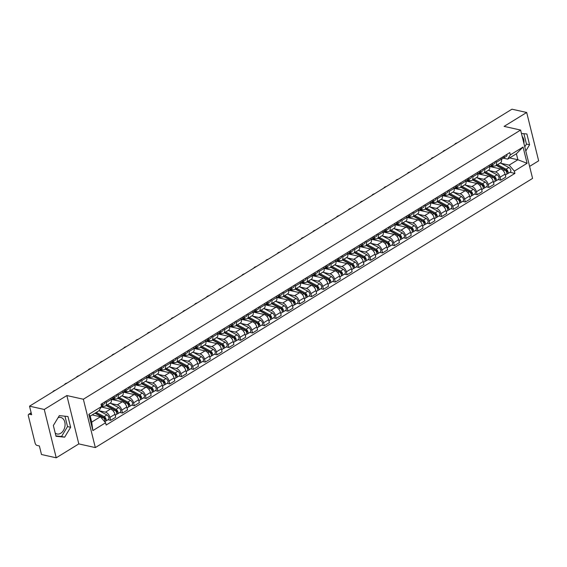 <?xml version="1.0" encoding="UTF-8"?>
<svg xmlns="http://www.w3.org/2000/svg" width="567" height="567" viewBox="0 0 567 567"><rect width="100%" height="100%" fill="white"/><g stroke="black" fill="none" stroke-linecap="round" stroke-linejoin="round"><path stroke-width="0.85" d="M58.11 417.631A8.47 6.067 -77.4 0 1 60.726 417.44A8.47 6.067 -77.4 0 1 65.085 424.492A8.47 6.067 -77.4 0 1 60.747 433.252A8.47 6.067 -77.4 0 1 57.04 433.975A8.47 6.067 -77.4 0 1 55.226 433.103M529.606 166.393L538.65 160.822L526.686 112.479L511.951 109.197L29.527 406.178L44.261 409.459L56.232 457.803L78.813 443.904L95.327 447.583L532.576 178.407L520.612 130.063L83.356 399.232L66.849 395.553L44.261 409.459M56.232 457.803L41.497 454.521L39.378 445.967L37.082 445.449A2.176 1.247 -121.6 0 1 35.119 443.188L28.35 415.824A2.176 1.247 -121.6 0 1 28.69 414.307L31.164 412.783M522.207 136.498A8.47 6.067 -77.4 0 1 523.922 143.416M526.686 112.479L504.106 126.384L520.612 130.063M31.235 413.059L29.349 414.222L31.646 414.732L29.527 406.178M29.349 414.222A2.176 1.247 -121.6 0 0 28.69 414.307M99.005 410.728L105.448 412.166A4.997 2.863 58.4 0 1 109.955 417.376L110.685 420.324L115.689 417.241L114.959 414.293A4.997 2.863 -121.6 0 0 110.452 409.091L101.252 407.035M105.483 405.979L110.487 402.896A4.997 2.863 -121.6 0 0 111.274 399.402L106.27 402.485A4.997 2.863 58.4 0 1 105.483 405.979A4.997 2.863 58.4 0 1 103.967 406.17L101.351 405.589M106.27 402.485L105.951 401.202M107.999 419.722L110.685 420.324M111.274 399.402L110.955 398.126M110.827 403.456L117.27 404.888A4.997 2.863 58.4 0 1 121.777 410.097L122.507 413.045L127.511 409.962L126.781 407.014A4.997 2.863 -121.6 0 0 122.274 401.812L111.493 399.409M117.773 393.923L118.092 395.206A4.997 2.863 58.4 0 1 117.305 398.7A4.997 2.863 58.4 0 1 115.788 398.892L113.003 398.275M119.821 412.443L122.507 413.045M117.305 398.7L122.309 395.624A4.997 2.863 -121.6 0 0 123.096 392.123L122.777 390.847M122.649 396.177L129.092 397.609A4.997 2.863 58.4 0 1 133.599 402.818L134.329 405.766L139.333 402.69L138.603 399.742A4.997 2.863 -121.6 0 0 134.095 394.533L123.315 392.13M129.595 386.651L129.914 387.927A4.997 2.863 58.4 0 1 129.127 391.421A4.997 2.863 58.4 0 1 127.61 391.613L124.825 390.996M131.643 405.171L134.329 405.766M129.127 391.421L134.131 388.345A4.997 2.863 -121.6 0 0 134.918 384.851L134.599 383.568M134.471 388.898L140.914 390.337A4.997 2.863 58.4 0 1 145.421 395.539L146.151 398.488L151.155 395.412L150.425 392.463A4.997 2.863 -121.6 0 0 145.917 387.254L135.137 384.851M141.417 379.373L141.736 380.648A4.997 2.863 58.4 0 1 140.949 384.142A4.997 2.863 58.4 0 1 139.432 384.341L136.647 383.717M143.465 397.892L146.151 398.488M140.949 384.142L145.953 381.067A4.997 2.863 -121.6 0 0 146.74 377.572L146.421 376.29M146.293 381.619L152.736 383.058A4.997 2.863 58.4 0 1 157.243 388.26L157.973 391.209L162.977 388.133L162.247 385.184A4.997 2.863 -121.6 0 0 157.739 379.975L146.959 377.572M153.239 372.094L153.558 373.369A4.997 2.863 58.4 0 1 152.771 376.871A4.997 2.863 58.4 0 1 151.254 377.062L148.469 376.438M155.287 390.613L157.973 391.209M152.771 376.871L157.775 373.788A4.997 2.863 -121.6 0 0 158.562 370.294L158.243 369.011M158.115 374.34L164.558 375.779A4.997 2.863 58.4 0 1 169.065 380.989L169.795 383.937L174.799 380.854L174.069 377.906A4.997 2.863 -121.6 0 0 169.561 372.696L158.781 370.301M165.061 364.815L165.38 366.098A4.997 2.863 58.4 0 1 164.593 369.592A4.997 2.863 58.4 0 1 163.076 369.783L160.284 369.16M167.109 383.335L169.795 383.937M164.593 369.592L169.597 366.509A4.997 2.863 -121.6 0 0 170.383 363.015L170.065 361.739M169.937 367.062L176.38 368.5A4.997 2.863 58.4 0 1 180.887 373.71L181.617 376.658L186.621 373.575L185.891 370.627A4.997 2.863 -121.6 0 0 181.383 365.424L170.603 363.022M176.883 357.536L177.202 358.819A4.997 2.863 58.4 0 1 176.415 362.313A4.997 2.863 58.4 0 1 174.898 362.504L172.106 361.888M178.931 376.056L181.617 376.658M176.415 362.313L181.419 359.237A4.997 2.863 -121.6 0 0 182.205 355.736L181.887 354.46M181.759 359.79L188.201 361.222A4.997 2.863 58.4 0 1 192.709 366.431L193.439 369.379L198.443 366.303L197.713 363.348A4.997 2.863 -121.6 0 0 193.205 358.146L182.425 355.743M188.705 350.257L189.024 351.54A4.997 2.863 58.4 0 1 188.237 355.034A4.997 2.863 58.4 0 1 186.72 355.226L183.928 354.609M190.753 368.784L193.439 369.379M188.237 355.034L193.241 351.958A4.997 2.863 -121.6 0 0 194.027 348.464L193.708 347.181M193.581 352.511L200.023 353.943A4.997 2.863 58.4 0 1 204.531 359.152L205.261 362.1L210.265 359.024L209.535 356.076A4.997 2.863 -121.6 0 0 205.027 350.867L194.247 348.464M200.527 342.985L200.846 344.261A4.997 2.863 58.4 0 1 200.059 347.755A4.997 2.863 58.4 0 1 198.542 347.954L195.75 347.33M202.575 361.505L205.261 362.1M200.059 347.755L205.063 344.679A4.997 2.863 -121.6 0 0 205.849 341.185L205.53 339.902M205.403 345.232L211.845 346.671A4.997 2.863 58.4 0 1 216.353 351.873L217.083 354.822L222.08 351.746L221.357 348.797A4.997 2.863 -121.6 0 0 216.849 343.588L206.069 341.185M212.349 335.707L212.668 336.982A4.997 2.863 58.4 0 1 211.881 340.483A4.997 2.863 58.4 0 1 210.364 340.675L207.572 340.051M214.397 354.226L217.083 354.822M211.881 340.483L216.885 337.4A4.997 2.863 -121.6 0 0 217.671 333.906L217.352 332.623M217.225 337.953L223.667 339.392A4.997 2.863 58.4 0 1 228.175 344.594L228.905 347.55L233.902 344.467L233.179 341.518A4.997 2.863 -121.6 0 0 228.671 336.309L217.891 333.913M224.171 328.428L224.489 329.71A4.997 2.863 58.4 0 1 223.703 333.205A4.997 2.863 58.4 0 1 222.186 333.396L219.394 332.772M226.219 346.947L228.905 347.55M223.703 333.205L228.707 330.122A4.997 2.863 -121.6 0 0 229.493 326.627L229.174 325.352M229.047 330.674L235.489 332.113A4.997 2.863 58.4 0 1 239.997 337.322L240.727 340.271L245.724 337.188L244.994 334.239A4.997 2.863 -121.6 0 0 240.493 329.037L229.713 326.635M235.992 321.149L236.311 322.432A4.997 2.863 58.4 0 1 235.525 325.926A4.997 2.863 58.4 0 1 234.008 326.117L231.216 325.501M238.041 339.668L240.727 340.271M235.525 325.926L240.528 322.85A4.997 2.863 -121.6 0 0 241.315 319.349L240.996 318.073M240.869 323.403L247.311 324.834A4.997 2.863 58.4 0 1 251.819 330.044L252.549 332.992L257.546 329.916L256.816 326.961A4.997 2.863 -121.6 0 0 252.315 321.758L241.535 319.356M247.814 313.87L248.133 315.153A4.997 2.863 58.4 0 1 247.347 318.647A4.997 2.863 58.4 0 1 245.83 318.838L243.037 318.222M249.863 332.39L252.549 332.992M247.347 318.647L252.35 315.571A4.997 2.863 -121.6 0 0 253.137 312.07L252.818 310.794M252.691 316.124L259.133 317.555A4.997 2.863 58.4 0 1 263.641 322.765L264.371 325.713L269.368 322.637L268.638 319.689A4.997 2.863 -121.6 0 0 264.137 314.479L253.357 312.077M259.636 306.598L259.955 307.874A4.997 2.863 58.4 0 1 259.169 311.368A4.997 2.863 58.4 0 1 257.652 311.567L254.859 310.943M261.685 325.118L264.371 325.713M259.169 311.368L264.172 308.292A4.997 2.863 -121.6 0 0 264.959 304.798L264.64 303.515M264.513 308.845L270.955 310.284A4.997 2.863 58.4 0 1 275.463 315.486L276.193 318.434L281.189 315.358L280.459 312.41A4.997 2.863 -121.6 0 0 275.959 307.201L265.179 304.798M271.458 299.319L271.777 300.595A4.997 2.863 58.4 0 1 270.991 304.096A4.997 2.863 58.4 0 1 269.474 304.288L266.681 303.664M273.5 317.839L276.193 318.434M270.991 304.096L275.987 301.013A4.997 2.863 -121.6 0 0 276.774 297.519L276.462 296.236M276.335 301.566L282.777 303.005A4.997 2.863 58.4 0 1 287.285 308.207L288.015 311.163L293.011 308.079L292.281 305.131A4.997 2.863 -121.6 0 0 287.781 299.922L277.001 297.526M283.28 292.04L283.599 293.316A4.997 2.863 58.4 0 1 282.813 296.817A4.997 2.863 58.4 0 1 281.296 297.009L278.503 296.385M285.321 310.56L288.015 311.163M282.813 296.817L287.809 293.734A4.997 2.863 -121.6 0 0 288.596 290.24L288.284 288.964M288.156 294.287L294.599 295.726A4.997 2.863 58.4 0 1 299.107 300.935L299.837 303.884L304.833 300.801L304.103 297.852A4.997 2.863 -121.6 0 0 299.603 292.65L288.823 290.247M295.102 284.762L295.421 286.044A4.997 2.863 58.4 0 1 294.634 289.539A4.997 2.863 58.4 0 1 293.118 289.73L290.325 289.113M297.143 303.281L299.837 303.884M294.634 289.539L299.631 286.455A4.997 2.863 -121.6 0 0 300.418 282.961L300.106 281.686M299.978 287.015L306.421 288.447A4.997 2.863 58.4 0 1 310.929 293.656L311.659 296.605L316.655 293.522L315.925 290.573A4.997 2.863 -121.6 0 0 311.418 285.371L300.645 282.968M306.924 277.483L307.243 278.766A4.997 2.863 58.4 0 1 306.456 282.26A4.997 2.863 58.4 0 1 304.933 282.451L302.147 281.834M308.965 296.002L311.659 296.605M306.456 282.26L311.453 279.184A4.997 2.863 -121.6 0 0 312.24 275.682L311.928 274.407M311.8 279.737L318.243 281.168A4.997 2.863 58.4 0 1 322.751 286.378L323.481 289.326L328.477 286.25L327.747 283.302A4.997 2.863 -121.6 0 0 323.24 278.092L312.467 275.69M318.746 270.211L319.065 271.487A4.997 2.863 58.4 0 1 318.278 274.981A4.997 2.863 58.4 0 1 316.755 275.179L313.969 274.556M320.787 288.731L323.481 289.326M318.278 274.981L323.275 271.905A4.997 2.863 -121.6 0 0 324.062 268.411L323.75 267.128M323.622 272.458L330.065 273.896A4.997 2.863 58.4 0 1 334.573 279.099L335.303 282.047L340.299 278.971L339.569 276.023A4.997 2.863 -121.6 0 0 335.062 270.813L324.289 268.411M330.568 262.932L330.887 264.208A4.997 2.863 58.4 0 1 330.1 267.702A4.997 2.863 58.4 0 1 328.577 267.9L325.791 267.277M332.609 281.452L335.303 282.047M330.1 267.702L335.097 264.626A4.997 2.863 -121.6 0 0 335.884 261.132L335.572 259.849M335.437 265.179L341.887 266.618A4.997 2.863 58.4 0 1 346.394 271.82L347.124 274.768L352.121 271.692L351.391 268.744A4.997 2.863 -121.6 0 0 346.884 263.535L336.111 261.139M342.39 255.653L342.709 256.929A4.997 2.863 58.4 0 1 341.922 260.43A4.997 2.863 58.4 0 1 340.398 260.622L337.613 259.998M344.431 274.173L347.124 274.768M341.922 260.43L346.919 257.347A4.997 2.863 -121.6 0 0 347.706 253.853L347.394 252.577M347.259 257.9L353.709 259.339A4.997 2.863 58.4 0 1 358.216 264.548L358.946 267.496L363.943 264.413L363.213 261.465A4.997 2.863 -121.6 0 0 358.705 256.256L347.932 253.86M354.212 248.374L354.531 249.657A4.997 2.863 58.4 0 1 353.744 253.151A4.997 2.863 58.4 0 1 352.22 253.343L349.435 252.719M356.253 266.894L358.946 267.496M353.744 253.151L358.741 250.068A4.997 2.863 -121.6 0 0 359.528 246.574L359.216 245.298M359.081 250.628L365.531 252.06A4.997 2.863 58.4 0 1 370.038 257.269L370.768 260.218L375.765 257.135L375.035 254.186A4.997 2.863 -121.6 0 0 370.527 248.984L359.754 246.581M366.034 241.095L366.353 242.378A4.997 2.863 58.4 0 1 365.566 245.872A4.997 2.863 58.4 0 1 364.042 246.064L361.257 245.447M368.075 259.615L370.768 260.218M365.566 245.872L370.563 242.796A4.997 2.863 -121.6 0 0 371.35 239.295L371.038 238.02M370.903 243.349L377.353 244.781A4.997 2.863 58.4 0 1 381.86 249.99L382.59 252.939L387.587 249.863L386.857 246.914A4.997 2.863 -121.6 0 0 382.349 241.705L371.576 239.302M377.856 233.817L378.175 235.099A4.997 2.863 58.4 0 1 377.388 238.594A4.997 2.863 58.4 0 1 375.864 238.785L373.079 238.168M379.897 252.343L382.59 252.939M377.388 238.594L382.385 235.518A4.997 2.863 -121.6 0 0 383.172 232.023L382.86 230.741M382.725 236.07L389.175 237.502A4.997 2.863 58.4 0 1 393.682 242.711L394.412 245.66L399.409 242.584L398.679 239.635A4.997 2.863 -121.6 0 0 394.171 234.426L383.398 232.023M389.678 226.545L389.997 227.821A4.997 2.863 58.4 0 1 389.21 231.315A4.997 2.863 58.4 0 1 387.686 231.513L384.901 230.889M391.719 245.064L394.412 245.66M389.21 231.315L394.207 228.239A4.997 2.863 -121.6 0 0 394.993 224.745L394.682 223.462M394.547 228.792L400.997 230.23A4.997 2.863 58.4 0 1 405.504 235.433L406.234 238.381L411.231 235.305L410.501 232.357A4.997 2.863 -121.6 0 0 405.993 227.147L395.22 224.745M401.5 219.266L401.819 220.542A4.997 2.863 58.4 0 1 401.032 224.043A4.997 2.863 58.4 0 1 399.508 224.234L396.723 223.611M403.541 237.786L406.234 238.381M401.032 224.043L406.029 220.96A4.997 2.863 -121.6 0 0 406.815 217.466L406.504 216.183M406.369 221.513L412.819 222.951A4.997 2.863 58.4 0 1 417.326 228.154L418.049 231.109L423.053 228.026L422.323 225.078A4.997 2.863 -121.6 0 0 417.815 219.868L407.042 217.473M413.322 211.987L413.641 213.27A4.997 2.863 58.4 0 1 412.854 216.764A4.997 2.863 58.4 0 1 411.33 216.955L408.545 216.332M415.363 230.507L418.049 231.109M412.854 216.764L417.851 213.681A4.997 2.863 -121.6 0 0 418.637 210.187L418.326 208.911M418.191 214.234L424.64 215.673A4.997 2.863 58.4 0 1 429.141 220.882L429.871 223.83L434.875 220.747L434.145 217.799A4.997 2.863 -121.6 0 0 429.637 212.597L418.864 210.194M425.144 204.708L425.463 205.991A4.997 2.863 58.4 0 1 424.676 209.485A4.997 2.863 58.4 0 1 423.152 209.677L420.367 209.06M427.185 223.228L429.871 223.83M424.676 209.485L429.673 206.409A4.997 2.863 -121.6 0 0 430.459 202.908L430.147 201.632M430.013 206.962L436.462 208.394A4.997 2.863 58.4 0 1 440.963 213.603L441.693 216.551L446.697 213.475L445.967 210.52A4.997 2.863 -121.6 0 0 441.459 205.318L430.686 202.915M436.966 197.429L437.285 198.712A4.997 2.863 58.4 0 1 436.498 202.206A4.997 2.863 58.4 0 1 434.974 202.398L432.189 201.781M439.007 215.949L441.693 216.551M436.498 202.206L441.495 199.13A4.997 2.863 -121.6 0 0 442.281 195.629L441.969 194.353M441.835 199.683L448.284 201.115A4.997 2.863 58.4 0 1 452.785 206.324L453.515 209.273L458.519 206.197L457.789 203.248A4.997 2.863 -121.6 0 0 453.281 198.039L442.508 195.636M448.788 190.158L449.107 191.433A4.997 2.863 58.4 0 1 448.32 194.928A4.997 2.863 58.4 0 1 446.796 195.126L444.011 194.502M450.829 208.677L453.515 209.273M448.32 194.928L453.317 191.852A4.997 2.863 -121.6 0 0 454.103 188.357L453.791 187.075M453.657 192.404L460.106 193.843A4.997 2.863 58.4 0 1 464.607 199.045L465.337 201.994L470.341 198.918L469.611 195.969A4.997 2.863 -121.6 0 0 465.103 190.76L454.33 188.357M460.61 182.879L460.921 184.155A4.997 2.863 58.4 0 1 460.135 187.656A4.997 2.863 58.4 0 1 458.618 187.847L455.833 187.223M462.651 201.398L465.337 201.994M460.135 187.656L465.138 184.573A4.997 2.863 -121.6 0 0 465.925 181.079L465.613 179.796M465.479 185.125L471.928 186.564A4.997 2.863 58.4 0 1 476.429 191.766L477.159 194.722L482.163 191.639L481.433 188.691A4.997 2.863 -121.6 0 0 476.925 183.481L466.152 181.086M472.431 175.6L472.743 176.876A4.997 2.863 58.4 0 1 471.957 180.377A4.997 2.863 58.4 0 1 470.44 180.568L467.655 179.945M474.473 194.12L477.159 194.722M471.957 180.377L476.96 177.294A4.997 2.863 -121.6 0 0 477.747 173.8L477.428 172.524M477.301 177.847L483.75 179.285A4.997 2.863 58.4 0 1 488.251 184.495L488.981 187.443L493.985 184.36L493.255 181.412A4.997 2.863 -121.6 0 0 488.747 176.209L477.974 173.807M484.253 168.321L484.565 169.604A4.997 2.863 58.4 0 1 483.779 173.098A4.997 2.863 58.4 0 1 482.262 173.289L479.476 172.673M486.295 186.841L488.981 187.443M483.779 173.098L488.782 170.015A4.997 2.863 -121.6 0 0 489.569 166.521L489.25 165.245M489.123 170.575L495.572 172.007A4.997 2.863 58.4 0 1 500.073 177.216L500.803 180.164L505.807 177.081L505.077 174.133A4.997 2.863 -121.6 0 0 500.569 168.931L489.796 166.528M496.075 161.042L496.387 162.325A4.997 2.863 58.4 0 1 495.601 165.819A4.997 2.863 58.4 0 1 494.084 166.011L491.298 165.394M498.117 179.562L500.803 180.164M495.601 165.819L500.604 162.743A4.997 2.863 -121.6 0 0 501.391 159.242L501.072 157.966M100.409 416.759L105.597 422.762L92.868 430.594L88.849 414.349L101.578 406.518L98.92 410.763L90.21 416.128L91.691 422.124L100.409 416.759L92.166 414.924M509.641 157.924L517.884 159.759L516.395 153.763L507.685 159.129L510.343 154.883L509.776 152.608L101.018 404.243L101.578 406.518M510.343 154.883L523.072 147.044L527.09 163.289L514.361 171.128L509.166 165.125L517.884 159.759L527.09 163.289M105.597 422.762L106.164 425.03L514.921 173.396L514.361 171.128M95.327 447.583L83.356 399.232M78.813 443.904L66.849 395.553M67.969 416.511L59.329 415.625L53.348 425.512L56.013 436.292L64.659 437.171L70.641 427.284L67.969 416.511M525.8 151.006L529.571 144.769L526.899 133.996L521.449 133.436M500.944 163.296L509.166 165.125M507.685 159.129L503.12 158.115M509.939 172.29L514.921 173.396M92.868 430.594L91.691 422.124M88.849 414.349L90.21 416.128M516.395 153.763L523.072 147.044M55.92 435.903L61.548 436.484L67.53 426.59L64.957 416.199M67.53 426.59L70.641 427.284M61.548 436.484L64.659 437.171M524.773 146.86L526.459 144.075L523.887 133.684M526.459 144.075L529.571 144.769M101.337 405.525L101.422 405.511A2.715 1.559 -121.6 0 0 101.784 405.384A2.715 1.559 -121.6 0 0 102.216 403.506M101.784 405.384L104.512 403.704A2.715 1.559 -121.6 0 0 104.945 401.826M55.339 390.287A2.495 0.999 -13.9 0 0 52.922 391.776M94.972 413.194L102.882 417.404A2.715 1.559 58.4 0 1 104.633 419.452A2.715 1.559 58.4 0 1 104.668 421.685M102.662 417.291L103.789 417.539M95.277 413.01L104.222 417.766A1.304 0.744 58.4 0 1 105.108 418.893A1.304 0.744 58.4 0 1 104.945 419.941A1.304 0.744 58.4 0 1 104.817 419.998M96.262 412.4L104.172 416.61A2.715 1.559 58.4 0 1 106.029 418.949A2.715 1.559 58.4 0 1 105.682 421.146A2.715 1.559 58.4 0 1 104.86 421.253M98.956 410.706L106.901 414.931A2.715 1.559 58.4 0 1 108.758 417.269A2.715 1.559 58.4 0 1 108.41 419.467L105.682 421.146M112.755 398.31L113.244 398.24A2.715 1.559 -121.6 0 0 113.606 398.105A2.715 1.559 -121.6 0 0 114.038 396.227M113.606 398.105L116.334 396.432A2.715 1.559 -121.6 0 0 116.767 394.547M111.302 399.529L112.316 398.899A2.715 1.559 -121.6 0 0 112.748 397.02M67.161 383.008A2.495 0.999 -13.9 0 0 64.744 384.497M124.577 391.032L125.066 390.961A2.715 1.559 -121.6 0 0 125.427 390.833A2.715 1.559 -121.6 0 0 125.86 388.948M125.427 390.833L128.156 389.153A2.715 1.559 -121.6 0 0 128.589 387.268M123.124 392.251L124.138 391.627A2.715 1.559 -121.6 0 0 124.57 389.742M78.983 375.73A2.495 0.999 -13.9 0 0 76.566 377.218M136.399 383.753L136.888 383.682A2.715 1.559 -121.6 0 0 137.249 383.554A2.715 1.559 -121.6 0 0 137.682 381.669M137.249 383.554L139.978 381.874A2.715 1.559 -121.6 0 0 140.41 379.989M134.946 384.972L135.96 384.348A2.715 1.559 -121.6 0 0 136.392 382.463M90.805 368.451A2.495 0.999 -13.9 0 0 88.388 369.939M101.514 406.27A6.52 3.735 58.4 0 1 102.003 406.496L104.285 407.716M106.142 405.568L114.704 410.125A2.715 1.559 58.4 0 1 116.561 412.464A2.715 1.559 58.4 0 1 116.221 414.661L115.2 415.285M114.484 410.012L115.611 410.26M106.447 405.384L116.037 410.487A1.304 0.744 58.4 0 1 116.93 411.614A1.304 0.744 58.4 0 1 116.767 412.67A1.304 0.744 58.4 0 1 116.639 412.719M107.432 404.781L115.994 409.331A2.715 1.559 58.4 0 1 117.851 411.677A2.715 1.559 58.4 0 1 117.504 413.867A2.715 1.559 58.4 0 1 116.682 413.974M110.161 403.102L118.723 407.652A2.715 1.559 58.4 0 1 120.58 409.998A2.715 1.559 58.4 0 1 120.232 412.188L117.504 413.867M112.514 398.736A6.52 3.735 58.4 0 1 113.825 399.218L116.107 400.437M117.964 398.296L126.526 402.846A2.715 1.559 58.4 0 1 128.383 405.192A2.715 1.559 58.4 0 1 128.043 407.382L127.022 408.013M126.306 402.733L127.433 402.981M118.269 398.105L127.859 403.215A1.304 0.744 58.4 0 1 128.752 404.335A1.304 0.744 58.4 0 1 128.589 405.391A1.304 0.744 58.4 0 1 128.454 405.44M119.254 397.502L127.816 402.053A2.715 1.559 58.4 0 1 129.673 404.399A2.715 1.559 58.4 0 1 129.326 406.589A2.715 1.559 58.4 0 1 128.503 406.695M121.983 395.823L130.545 400.373A2.715 1.559 58.4 0 1 132.402 402.719A2.715 1.559 58.4 0 1 132.054 404.909L129.326 406.589M124.336 391.457A6.52 3.735 58.4 0 1 125.647 391.946L127.929 393.158M129.786 391.017L138.348 395.575A2.715 1.559 58.4 0 1 140.205 397.914A2.715 1.559 58.4 0 1 139.865 400.111L138.844 400.734M138.128 395.454L139.255 395.702M130.091 390.833L139.68 395.936A1.304 0.744 58.4 0 1 140.573 397.056A1.304 0.744 58.4 0 1 140.41 398.112A1.304 0.744 58.4 0 1 140.276 398.169M131.076 390.224L139.638 394.781A2.715 1.559 58.4 0 1 141.495 397.12A2.715 1.559 58.4 0 1 141.148 399.317A2.715 1.559 58.4 0 1 140.325 399.416M133.805 388.544L142.367 393.101A2.715 1.559 58.4 0 1 144.224 395.44A2.715 1.559 58.4 0 1 143.876 397.637L141.148 399.317M148.221 376.474L148.71 376.403A2.715 1.559 -121.6 0 0 149.071 376.275A2.715 1.559 -121.6 0 0 149.504 374.397M149.071 376.275L151.8 374.596A2.715 1.559 -121.6 0 0 152.232 372.717M146.768 377.693L147.781 377.069A2.715 1.559 -121.6 0 0 148.214 375.184M102.627 361.172A2.495 0.999 -13.9 0 0 100.21 362.667M160.043 369.195L160.532 369.124A2.715 1.559 -121.6 0 0 160.893 368.997A2.715 1.559 -121.6 0 0 161.326 367.118M160.893 368.997L163.622 367.317A2.715 1.559 -121.6 0 0 164.054 365.439M158.59 370.414L159.603 369.79A2.715 1.559 -121.6 0 0 160.036 367.912M114.449 353.9A2.495 0.999 -13.9 0 0 112.032 355.389M136.158 384.185A6.52 3.735 58.4 0 1 137.469 384.667L139.751 385.879M141.608 383.739L150.17 388.296A2.715 1.559 58.4 0 1 152.027 390.635A2.715 1.559 58.4 0 1 151.687 392.832L150.666 393.455M149.95 388.175L151.077 388.43M141.913 383.554L151.502 388.657A1.304 0.744 58.4 0 1 152.395 389.784A1.304 0.744 58.4 0 1 152.232 390.833A1.304 0.744 58.4 0 1 152.098 390.89M142.898 382.945L151.46 387.502A2.715 1.559 58.4 0 1 153.317 389.841A2.715 1.559 58.4 0 1 152.97 392.038A2.715 1.559 58.4 0 1 152.147 392.144M145.627 381.265L154.189 385.822A2.715 1.559 58.4 0 1 156.045 388.161A2.715 1.559 58.4 0 1 155.698 390.358L152.97 392.038M147.98 376.906A6.52 3.735 58.4 0 1 149.291 377.388L151.573 378.607M153.43 376.46L161.992 381.017A2.715 1.559 58.4 0 1 163.849 383.356A2.715 1.559 58.4 0 1 163.509 385.553L162.488 386.177M161.772 380.904L162.899 381.152M153.735 376.275L163.324 381.378A1.304 0.744 58.4 0 1 164.217 382.505A1.304 0.744 58.4 0 1 164.054 383.554A1.304 0.744 58.4 0 1 163.92 383.611M154.72 375.666L163.282 380.223A2.715 1.559 58.4 0 1 165.139 382.562A2.715 1.559 58.4 0 1 164.791 384.759A2.715 1.559 58.4 0 1 163.969 384.865M157.449 373.986L166.011 378.543A2.715 1.559 58.4 0 1 167.867 380.882A2.715 1.559 58.4 0 1 167.52 383.079L164.791 384.759M171.865 361.923L172.354 361.852A2.715 1.559 -121.6 0 0 172.715 361.718A2.715 1.559 -121.6 0 0 173.148 359.839M172.715 361.718L175.444 360.038A2.715 1.559 -121.6 0 0 175.876 358.16M170.412 363.142L171.425 362.511A2.715 1.559 -121.6 0 0 171.858 360.633M126.271 346.621A2.495 0.999 -13.9 0 0 123.854 348.11M183.687 354.644L184.176 354.573A2.715 1.559 -121.6 0 0 184.537 354.446A2.715 1.559 -121.6 0 0 184.97 352.561M184.537 354.446L187.266 352.766A2.715 1.559 -121.6 0 0 187.698 350.881M182.234 355.863L183.247 355.24A2.715 1.559 -121.6 0 0 183.68 353.354M138.093 339.342A2.495 0.999 -13.9 0 0 135.676 340.831M195.509 347.365L195.998 347.295A2.715 1.559 -121.6 0 0 196.359 347.167A2.715 1.559 -121.6 0 0 196.792 345.282M196.359 347.167L199.088 345.487A2.715 1.559 -121.6 0 0 199.52 343.602M194.056 348.585L195.069 347.961A2.715 1.559 -121.6 0 0 195.502 346.076M149.915 332.064A2.495 0.999 -13.9 0 0 147.498 333.552M207.331 340.087L207.82 340.016A2.715 1.559 -121.6 0 0 208.181 339.888A2.715 1.559 -121.6 0 0 208.613 338.003M208.181 339.888L210.91 338.208A2.715 1.559 -121.6 0 0 211.342 336.33M205.878 341.306L206.891 340.682A2.715 1.559 -121.6 0 0 207.324 338.797M161.737 324.785A2.495 0.999 -13.9 0 0 159.32 326.273M219.153 332.808L219.642 332.737A2.715 1.559 -121.6 0 0 220.003 332.609A2.715 1.559 -121.6 0 0 220.435 330.731M220.003 332.609L222.732 330.93A2.715 1.559 -121.6 0 0 223.164 329.051M217.7 334.027L218.713 333.403A2.715 1.559 -121.6 0 0 219.145 331.525M173.559 317.513A2.495 0.999 -13.9 0 0 171.142 319.001M230.975 325.536L231.464 325.458A2.715 1.559 -121.6 0 0 231.825 325.33A2.715 1.559 -121.6 0 0 232.257 323.452M231.825 325.33L234.554 323.651A2.715 1.559 -121.6 0 0 234.986 321.772M229.522 326.755L230.535 326.124A2.715 1.559 -121.6 0 0 230.967 324.246M185.381 310.234A2.495 0.999 -13.9 0 0 182.964 311.722M242.796 318.257L243.286 318.186A2.715 1.559 -121.6 0 0 243.647 318.059A2.715 1.559 -121.6 0 0 244.079 316.173M243.647 318.059L246.376 316.379A2.715 1.559 -121.6 0 0 246.808 314.494M241.344 319.476L242.357 318.845A2.715 1.559 -121.6 0 0 242.789 316.967M197.203 302.955A2.495 0.999 -13.9 0 0 194.786 304.444M254.618 310.978L255.107 310.907A2.715 1.559 -121.6 0 0 255.469 310.78A2.715 1.559 -121.6 0 0 255.901 308.895M255.469 310.78L258.198 309.1A2.715 1.559 -121.6 0 0 258.63 307.215M253.165 312.197L254.179 311.574A2.715 1.559 -121.6 0 0 254.611 309.688M209.025 295.676A2.495 0.999 -13.9 0 0 206.608 297.165M159.802 369.627A6.52 3.735 58.4 0 1 161.113 370.109L163.395 371.328M165.252 369.181L173.814 373.738A2.715 1.559 58.4 0 1 175.671 376.077A2.715 1.559 58.4 0 1 175.331 378.274L174.31 378.898M173.594 373.625L174.721 373.873M165.557 368.997L175.146 374.1A1.304 0.744 58.4 0 1 176.039 375.226A1.304 0.744 58.4 0 1 175.876 376.282A1.304 0.744 58.4 0 1 175.742 376.332M166.542 368.394L175.104 372.944A2.715 1.559 58.4 0 1 176.961 375.29A2.715 1.559 58.4 0 1 176.613 377.48A2.715 1.559 58.4 0 1 175.791 377.587M169.271 366.714L177.832 371.265A2.715 1.559 58.4 0 1 179.682 373.61A2.715 1.559 58.4 0 1 179.342 375.801L176.613 377.48M171.624 362.348A6.52 3.735 58.4 0 1 172.935 362.83L175.217 364.049M177.074 361.909L185.636 366.459A2.715 1.559 58.4 0 1 187.493 368.805A2.715 1.559 58.4 0 1 187.153 370.995L186.132 371.619M185.416 366.346L186.543 366.594M177.379 361.718L186.968 366.828A1.304 0.744 58.4 0 1 187.861 367.948A1.304 0.744 58.4 0 1 187.698 369.004A1.304 0.744 58.4 0 1 187.564 369.053M178.364 361.115L186.926 365.665A2.715 1.559 58.4 0 1 188.783 368.011A2.715 1.559 58.4 0 1 188.435 370.201A2.715 1.559 58.4 0 1 187.613 370.308M181.093 359.435L189.654 363.986A2.715 1.559 58.4 0 1 191.504 366.332A2.715 1.559 58.4 0 1 191.164 368.522L188.435 370.201M183.446 355.07A6.52 3.735 58.4 0 1 184.757 355.559L187.039 356.771M188.896 354.63L197.458 359.18A2.715 1.559 58.4 0 1 199.315 361.526A2.715 1.559 58.4 0 1 198.974 363.716L197.954 364.347M197.238 359.067L198.365 359.315M189.201 354.446L198.79 359.549A1.304 0.744 58.4 0 1 199.683 360.669A1.304 0.744 58.4 0 1 199.52 361.725A1.304 0.744 58.4 0 1 199.386 361.774M190.186 353.836L198.748 358.394A2.715 1.559 58.4 0 1 200.605 360.732A2.715 1.559 58.4 0 1 200.257 362.93A2.715 1.559 58.4 0 1 199.435 363.029M192.915 352.157L201.476 356.714A2.715 1.559 58.4 0 1 203.326 359.053A2.715 1.559 58.4 0 1 202.986 361.25L200.257 362.93M195.268 347.798A6.52 3.735 58.4 0 1 196.579 348.28L198.861 349.492M200.718 347.351L209.28 351.909A2.715 1.559 58.4 0 1 211.137 354.247A2.715 1.559 58.4 0 1 210.796 356.445L209.776 357.068M209.06 351.788L210.187 352.043M201.023 347.167L210.612 352.27A1.304 0.744 58.4 0 1 211.505 353.39A1.304 0.744 58.4 0 1 211.342 354.446A1.304 0.744 58.4 0 1 211.208 354.503M202.008 346.557L210.57 351.115A2.715 1.559 58.4 0 1 212.427 353.454A2.715 1.559 58.4 0 1 212.079 355.651A2.715 1.559 58.4 0 1 211.257 355.757M204.737 344.878L213.298 349.435A2.715 1.559 58.4 0 1 215.148 351.774A2.715 1.559 58.4 0 1 214.808 353.971L212.079 355.651M207.09 340.519A6.52 3.735 58.4 0 1 208.401 341.001L210.683 342.213M212.54 340.072L221.102 344.63A2.715 1.559 58.4 0 1 222.959 346.969A2.715 1.559 58.4 0 1 222.611 349.166L221.598 349.789M220.882 344.509L222.009 344.764M212.845 339.888L222.434 344.991A1.304 0.744 58.4 0 1 223.327 346.118A1.304 0.744 58.4 0 1 223.164 347.167A1.304 0.744 58.4 0 1 223.029 347.224M213.83 339.279L222.392 343.836A2.715 1.559 58.4 0 1 224.241 346.175A2.715 1.559 58.4 0 1 223.901 348.372A2.715 1.559 58.4 0 1 223.079 348.478M216.559 337.599L225.12 342.156A2.715 1.559 58.4 0 1 226.97 344.495A2.715 1.559 58.4 0 1 226.63 346.692L223.901 348.372M218.912 333.24A6.52 3.735 58.4 0 1 220.223 333.722L222.505 334.941M224.362 332.794L232.924 337.351A2.715 1.559 58.4 0 1 234.781 339.69A2.715 1.559 58.4 0 1 234.433 341.887L233.42 342.511M232.704 337.237L233.831 337.485M224.667 332.609L234.256 337.712A1.304 0.744 58.4 0 1 235.149 338.839A1.304 0.744 58.4 0 1 234.986 339.888A1.304 0.744 58.4 0 1 234.851 339.945M225.652 332L234.214 336.557A2.715 1.559 58.4 0 1 236.063 338.896A2.715 1.559 58.4 0 1 235.723 341.093A2.715 1.559 58.4 0 1 234.901 341.199M228.381 330.327L236.942 334.877A2.715 1.559 58.4 0 1 238.792 337.223A2.715 1.559 58.4 0 1 238.452 339.413L235.723 341.093M230.734 325.961A6.52 3.735 58.4 0 1 232.045 326.443L234.327 327.662M236.184 325.522L244.746 330.072A2.715 1.559 58.4 0 1 246.602 332.418A2.715 1.559 58.4 0 1 246.255 334.608L245.242 335.232M244.526 329.959L245.653 330.207M236.489 325.33L246.078 330.433A1.304 0.744 58.4 0 1 246.971 331.56A1.304 0.744 58.4 0 1 246.808 332.616A1.304 0.744 58.4 0 1 246.673 332.666M237.474 324.728L246.035 329.278A2.715 1.559 58.4 0 1 247.885 331.624A2.715 1.559 58.4 0 1 247.545 333.814A2.715 1.559 58.4 0 1 246.723 333.92M240.202 323.048L248.764 327.598A2.715 1.559 58.4 0 1 250.614 329.944A2.715 1.559 58.4 0 1 250.274 332.134L247.545 333.814M242.556 318.682A6.52 3.735 58.4 0 1 243.867 319.171L246.149 320.383M248.006 318.243L256.567 322.793A2.715 1.559 58.4 0 1 258.424 325.139A2.715 1.559 58.4 0 1 258.077 327.329L257.064 327.96M256.348 322.68L257.468 322.928M248.311 318.052L257.9 323.162A1.304 0.744 58.4 0 1 258.793 324.281A1.304 0.744 58.4 0 1 258.63 325.338A1.304 0.744 58.4 0 1 258.495 325.387M249.296 317.449L257.857 322.006A2.715 1.559 58.4 0 1 259.707 324.345A2.715 1.559 58.4 0 1 259.367 326.542A2.715 1.559 58.4 0 1 258.545 326.642M252.024 315.769L260.586 320.327A2.715 1.559 58.4 0 1 262.436 322.666A2.715 1.559 58.4 0 1 262.096 324.863L259.367 326.542M266.44 303.699L266.929 303.628A2.715 1.559 -121.6 0 0 267.291 303.501A2.715 1.559 -121.6 0 0 267.723 301.616M267.291 303.501L270.02 301.821A2.715 1.559 -121.6 0 0 270.452 299.936M264.987 304.918L266.001 304.295A2.715 1.559 -121.6 0 0 266.433 302.409M220.847 288.397A2.495 0.999 -13.9 0 0 218.43 289.886M278.262 296.421L278.751 296.35A2.715 1.559 -121.6 0 0 279.113 296.222A2.715 1.559 -121.6 0 0 279.545 294.344M279.113 296.222L281.842 294.542A2.715 1.559 -121.6 0 0 282.274 292.664M276.809 297.64L277.823 297.016A2.715 1.559 -121.6 0 0 278.255 295.131M232.668 281.126A2.495 0.999 -13.9 0 0 230.252 282.614M290.084 289.149L290.573 289.071A2.715 1.559 -121.6 0 0 290.935 288.943A2.715 1.559 -121.6 0 0 291.367 287.065M290.935 288.943L293.663 287.263A2.715 1.559 -121.6 0 0 294.096 285.385M288.631 290.368L289.645 289.737A2.715 1.559 -121.6 0 0 290.077 287.859M244.49 273.847A2.495 0.999 -13.9 0 0 242.074 275.335M301.906 281.87L302.395 281.799A2.715 1.559 -121.6 0 0 302.757 281.671A2.715 1.559 -121.6 0 0 303.189 279.786M302.757 281.671L305.485 279.992A2.715 1.559 -121.6 0 0 305.918 278.106M300.453 283.089L301.467 282.458A2.715 1.559 -121.6 0 0 301.899 280.58M256.312 266.568A2.495 0.999 -13.9 0 0 253.896 268.056M313.728 274.591L314.217 274.52A2.715 1.559 -121.6 0 0 314.579 274.393A2.715 1.559 -121.6 0 0 315.011 272.507M314.579 274.393L317.307 272.713A2.715 1.559 -121.6 0 0 317.74 270.828M312.275 275.81L313.289 275.186A2.715 1.559 -121.6 0 0 313.721 273.301M268.134 259.289A2.495 0.999 -13.9 0 0 265.717 260.777M325.55 267.312L326.039 267.241A2.715 1.559 -121.6 0 0 326.401 267.114A2.715 1.559 -121.6 0 0 326.833 265.228M326.401 267.114L329.129 265.434A2.715 1.559 -121.6 0 0 329.562 263.549M324.097 268.531L325.111 267.907A2.715 1.559 -121.6 0 0 325.543 266.022M279.956 252.01A2.495 0.999 -13.9 0 0 277.539 253.499M337.372 260.033L337.861 259.962A2.715 1.559 -121.6 0 0 338.223 259.835A2.715 1.559 -121.6 0 0 338.655 257.957M338.223 259.835L340.951 258.155A2.715 1.559 -121.6 0 0 341.384 256.277M335.919 261.252L336.933 260.629A2.715 1.559 -121.6 0 0 337.365 258.743M291.778 244.731A2.495 0.999 -13.9 0 0 289.361 246.227M349.194 252.762L349.683 252.684A2.715 1.559 -121.6 0 0 350.045 252.556A2.715 1.559 -121.6 0 0 350.477 250.678M350.045 252.556L352.773 250.876A2.715 1.559 -121.6 0 0 353.206 248.998M347.741 253.973L348.755 253.35A2.715 1.559 -121.6 0 0 349.187 251.472M303.6 237.46A2.495 0.999 -13.9 0 0 301.183 238.948M361.016 245.483L361.505 245.412A2.715 1.559 -121.6 0 0 361.866 245.277A2.715 1.559 -121.6 0 0 362.299 243.399M361.866 245.277L364.595 243.604A2.715 1.559 -121.6 0 0 365.028 241.719M359.563 246.702L360.577 246.071A2.715 1.559 -121.6 0 0 361.009 244.193M315.422 230.181A2.495 0.999 -13.9 0 0 313.005 231.669M372.838 238.204L373.327 238.133A2.715 1.559 -121.6 0 0 373.688 238.005A2.715 1.559 -121.6 0 0 374.121 236.12M373.688 238.005L376.417 236.326A2.715 1.559 -121.6 0 0 376.849 234.44M371.378 239.423L372.399 238.799A2.715 1.559 -121.6 0 0 372.831 236.914M327.244 222.902A2.495 0.999 -13.9 0 0 324.827 224.39M384.66 230.925L385.149 230.854A2.715 1.559 -121.6 0 0 385.51 230.726A2.715 1.559 -121.6 0 0 385.943 228.841M385.51 230.726L388.239 229.047A2.715 1.559 -121.6 0 0 388.671 227.161M383.2 232.144L384.22 231.52A2.715 1.559 -121.6 0 0 384.653 229.635M339.066 215.623A2.495 0.999 -13.9 0 0 336.649 217.111M396.482 223.646L396.971 223.575A2.715 1.559 -121.6 0 0 397.332 223.448A2.715 1.559 -121.6 0 0 397.765 221.562M397.332 223.448L400.061 221.768A2.715 1.559 -121.6 0 0 400.493 219.89M395.022 224.865L396.042 224.241A2.715 1.559 -121.6 0 0 396.475 222.356M350.888 208.344A2.495 0.999 -13.9 0 0 348.471 209.833M408.304 216.367L408.793 216.296A2.715 1.559 -121.6 0 0 409.154 216.169A2.715 1.559 -121.6 0 0 409.587 214.291M409.154 216.169L411.883 214.489A2.715 1.559 -121.6 0 0 412.315 212.611M406.844 217.586L407.864 216.963A2.715 1.559 -121.6 0 0 408.297 215.084M362.71 201.072A2.495 0.999 -13.9 0 0 360.293 202.561M420.126 209.095L420.615 209.017A2.715 1.559 -121.6 0 0 420.976 208.89A2.715 1.559 -121.6 0 0 421.409 207.012M420.976 208.89L423.705 207.21A2.715 1.559 -121.6 0 0 424.13 205.332M418.666 210.314L419.686 209.684A2.715 1.559 -121.6 0 0 420.119 207.805M374.532 193.794A2.495 0.999 -13.9 0 0 372.115 195.282M431.948 201.817L432.437 201.746A2.715 1.559 -121.6 0 0 432.798 201.618A2.715 1.559 -121.6 0 0 433.231 199.733M432.798 201.618L435.527 199.938A2.715 1.559 -121.6 0 0 435.952 198.053M430.488 203.036L431.508 202.405A2.715 1.559 -121.6 0 0 431.941 200.527M386.354 186.515A2.495 0.999 -13.9 0 0 383.937 188.003M254.377 311.403A6.52 3.735 58.4 0 1 255.689 311.893L257.971 313.104M259.828 310.964L268.389 315.521A2.715 1.559 58.4 0 1 270.246 317.86A2.715 1.559 58.4 0 1 269.899 320.057L268.886 320.681M268.17 315.401L269.29 315.649M260.133 310.78L269.722 315.883A1.304 0.744 58.4 0 1 270.615 317.003A1.304 0.744 58.4 0 1 270.452 318.059A1.304 0.744 58.4 0 1 270.317 318.115M261.118 310.17L269.679 314.728A2.715 1.559 58.4 0 1 271.529 317.066A2.715 1.559 58.4 0 1 271.189 319.264A2.715 1.559 58.4 0 1 270.367 319.37M263.846 308.491L272.408 313.048A2.715 1.559 58.4 0 1 274.258 315.387A2.715 1.559 58.4 0 1 273.918 317.584L271.189 319.264M266.199 304.132A6.52 3.735 58.4 0 1 267.511 304.614L269.793 305.826M271.65 303.685L280.211 308.242A2.715 1.559 58.4 0 1 282.068 310.581A2.715 1.559 58.4 0 1 281.721 312.778L280.708 313.402M279.992 308.122L281.112 308.377M271.954 303.501L281.544 308.604A1.304 0.744 58.4 0 1 282.437 309.731A1.304 0.744 58.4 0 1 282.274 310.78A1.304 0.744 58.4 0 1 282.139 310.836M272.94 302.891L281.501 307.449A2.715 1.559 58.4 0 1 283.351 309.788A2.715 1.559 58.4 0 1 283.011 311.985A2.715 1.559 58.4 0 1 282.189 312.091M275.668 301.212L284.23 305.769A2.715 1.559 58.4 0 1 286.08 308.108A2.715 1.559 58.4 0 1 285.74 310.305L283.011 311.985M278.021 296.853A6.52 3.735 58.4 0 1 279.333 297.335L281.615 298.554M283.472 296.406L292.033 300.964A2.715 1.559 58.4 0 1 293.89 303.302A2.715 1.559 58.4 0 1 293.543 305.5L292.529 306.123M291.814 300.85L292.933 301.098M283.776 296.222L293.366 301.325A1.304 0.744 58.4 0 1 294.259 302.452A1.304 0.744 58.4 0 1 294.096 303.501A1.304 0.744 58.4 0 1 293.961 303.558M284.762 295.613L293.323 300.17A2.715 1.559 58.4 0 1 295.173 302.509A2.715 1.559 58.4 0 1 294.833 304.706A2.715 1.559 58.4 0 1 294.011 304.812M287.49 293.933L296.052 298.49A2.715 1.559 58.4 0 1 297.902 300.829A2.715 1.559 58.4 0 1 297.562 303.026L294.833 304.706M289.843 289.574A6.52 3.735 58.4 0 1 291.154 290.056L293.437 291.275M295.294 289.127L303.855 293.685A2.715 1.559 58.4 0 1 305.712 296.024A2.715 1.559 58.4 0 1 305.365 298.221L304.351 298.844M303.636 293.571L304.755 293.819M295.598 288.943L305.188 294.046A1.304 0.744 58.4 0 1 306.081 295.173A1.304 0.744 58.4 0 1 305.918 296.229A1.304 0.744 58.4 0 1 305.783 296.279M296.584 288.341L305.145 292.891A2.715 1.559 58.4 0 1 306.995 295.237A2.715 1.559 58.4 0 1 306.655 297.427A2.715 1.559 58.4 0 1 305.833 297.533M299.312 286.661L307.874 291.211A2.715 1.559 58.4 0 1 309.724 293.557A2.715 1.559 58.4 0 1 309.384 295.747L306.655 297.427M301.665 282.295A6.52 3.735 58.4 0 1 302.976 282.784L305.259 283.996M307.116 281.856L315.677 286.406A2.715 1.559 58.4 0 1 317.534 288.752A2.715 1.559 58.4 0 1 317.187 290.942L316.173 291.573M315.458 286.292L316.577 286.541M307.42 281.664L317.01 286.774A1.304 0.744 58.4 0 1 317.903 287.894A1.304 0.744 58.4 0 1 317.74 288.95A1.304 0.744 58.4 0 1 317.605 289M308.405 281.062L316.967 285.612A2.715 1.559 58.4 0 1 318.817 287.958A2.715 1.559 58.4 0 1 318.477 290.148A2.715 1.559 58.4 0 1 317.655 290.254M311.134 279.382L319.689 283.932A2.715 1.559 58.4 0 1 321.546 286.278A2.715 1.559 58.4 0 1 321.205 288.468L318.477 290.148M313.487 275.016A6.52 3.735 58.4 0 1 314.798 275.505L317.081 276.717M318.938 274.577L327.499 279.134A2.715 1.559 58.4 0 1 329.356 281.473A2.715 1.559 58.4 0 1 329.009 283.67L327.995 284.294M327.279 279.014L328.399 279.262M319.242 274.393L328.832 279.496A1.304 0.744 58.4 0 1 329.725 280.615A1.304 0.744 58.4 0 1 329.562 281.671A1.304 0.744 58.4 0 1 329.427 281.728M320.227 273.783L328.789 278.34A2.715 1.559 58.4 0 1 330.639 280.679A2.715 1.559 58.4 0 1 330.299 282.876A2.715 1.559 58.4 0 1 329.477 282.976M322.956 272.103L331.511 276.661A2.715 1.559 58.4 0 1 333.368 278.999A2.715 1.559 58.4 0 1 333.027 281.197L330.299 282.876M325.309 267.744A6.52 3.735 58.4 0 1 326.62 268.226L328.903 269.438M330.759 267.298L339.321 271.855A2.715 1.559 58.4 0 1 341.178 274.194A2.715 1.559 58.4 0 1 340.831 276.391L339.817 277.015M339.101 271.735L340.221 271.99M331.064 267.114L340.654 272.217A1.304 0.744 58.4 0 1 341.547 273.344A1.304 0.744 58.4 0 1 341.384 274.393A1.304 0.744 58.4 0 1 341.249 274.449M332.049 266.504L340.611 271.061A2.715 1.559 58.4 0 1 342.461 273.4A2.715 1.559 58.4 0 1 342.121 275.597A2.715 1.559 58.4 0 1 341.299 275.704M334.778 264.824L343.333 269.382A2.715 1.559 58.4 0 1 345.19 271.721A2.715 1.559 58.4 0 1 344.849 273.918L342.121 275.597M337.131 260.466A6.52 3.735 58.4 0 1 338.442 260.948L340.724 262.167M342.581 260.019L351.143 264.576A2.715 1.559 58.4 0 1 353 266.915A2.715 1.559 58.4 0 1 352.653 269.112L351.639 269.736M350.923 264.463L352.043 264.711M342.886 259.835L352.476 264.938A1.304 0.744 58.4 0 1 353.369 266.065A1.304 0.744 58.4 0 1 353.206 267.114A1.304 0.744 58.4 0 1 353.071 267.17M343.871 259.225L352.433 263.783A2.715 1.559 58.4 0 1 354.283 266.121A2.715 1.559 58.4 0 1 353.943 268.319A2.715 1.559 58.4 0 1 353.121 268.425M346.6 257.546L355.155 262.103A2.715 1.559 58.4 0 1 357.012 264.442A2.715 1.559 58.4 0 1 356.671 266.639L353.943 268.319M348.953 253.187A6.52 3.735 58.4 0 1 350.264 253.669L352.546 254.888M354.403 252.74L362.965 257.298A2.715 1.559 58.4 0 1 364.815 259.636A2.715 1.559 58.4 0 1 364.475 261.834L363.461 262.457M362.745 257.184L363.865 257.432M354.708 252.556L364.298 257.659A1.304 0.744 58.4 0 1 365.191 258.786A1.304 0.744 58.4 0 1 365.028 259.842A1.304 0.744 58.4 0 1 364.893 259.892M355.693 251.954L364.248 256.504A2.715 1.559 58.4 0 1 366.105 258.85A2.715 1.559 58.4 0 1 365.765 261.04A2.715 1.559 58.4 0 1 364.942 261.146M358.422 250.274L366.977 254.824A2.715 1.559 58.4 0 1 368.833 257.17A2.715 1.559 58.4 0 1 368.493 259.36L365.765 261.04M360.775 245.908A6.52 3.735 58.4 0 1 362.086 246.39L364.368 247.609M366.225 245.468L374.787 250.019A2.715 1.559 58.4 0 1 376.637 252.365A2.715 1.559 58.4 0 1 376.297 254.555L375.283 255.178M374.567 249.905L375.687 250.153M366.53 245.277L376.119 250.387A1.304 0.744 58.4 0 1 377.012 251.507A1.304 0.744 58.4 0 1 376.849 252.563A1.304 0.744 58.4 0 1 376.715 252.613M367.515 244.675L376.07 249.225A2.715 1.559 58.4 0 1 377.927 251.571A2.715 1.559 58.4 0 1 377.587 253.761A2.715 1.559 58.4 0 1 376.764 253.867M370.244 242.995L378.799 247.545A2.715 1.559 58.4 0 1 380.655 249.891A2.715 1.559 58.4 0 1 380.315 252.081L377.587 253.761M372.597 238.629A6.52 3.735 58.4 0 1 373.908 239.118L376.19 240.33M378.047 238.19L386.609 242.74A2.715 1.559 58.4 0 1 388.459 245.086A2.715 1.559 58.4 0 1 388.119 247.276L387.105 247.907M386.389 242.626L387.509 242.874M378.352 238.005L387.941 243.108A1.304 0.744 58.4 0 1 388.834 244.228A1.304 0.744 58.4 0 1 388.671 245.284A1.304 0.744 58.4 0 1 388.537 245.341M379.337 237.396L387.892 241.953A2.715 1.559 58.4 0 1 389.749 244.292A2.715 1.559 58.4 0 1 389.409 246.489A2.715 1.559 58.4 0 1 388.586 246.588M382.066 235.716L390.62 240.273A2.715 1.559 58.4 0 1 392.477 242.612A2.715 1.559 58.4 0 1 392.137 244.809L389.409 246.489M384.419 231.357A6.52 3.735 58.4 0 1 385.73 231.839L388.012 233.051M389.869 230.911L398.431 235.468A2.715 1.559 58.4 0 1 400.281 237.807A2.715 1.559 58.4 0 1 399.941 240.004L398.927 240.628M398.211 235.348L399.331 235.603M390.174 230.726L399.763 235.829A1.304 0.744 58.4 0 1 400.656 236.949A1.304 0.744 58.4 0 1 400.493 238.005A1.304 0.744 58.4 0 1 400.359 238.062M391.159 230.117L399.714 234.674A2.715 1.559 58.4 0 1 401.571 237.013A2.715 1.559 58.4 0 1 401.23 239.21A2.715 1.559 58.4 0 1 400.408 239.317M393.888 228.437L402.442 232.994A2.715 1.559 58.4 0 1 404.299 235.333A2.715 1.559 58.4 0 1 403.959 237.53L401.23 239.21M396.241 224.078A6.52 3.735 58.4 0 1 397.545 224.56L399.834 225.779M401.691 223.632L410.253 228.189A2.715 1.559 58.4 0 1 412.103 230.528A2.715 1.559 58.4 0 1 411.762 232.725L410.749 233.349M410.033 228.069L411.153 228.324M401.996 223.448L411.585 228.551A1.304 0.744 58.4 0 1 412.478 229.678A1.304 0.744 58.4 0 1 412.315 230.726A1.304 0.744 58.4 0 1 412.181 230.783M402.981 222.838L411.536 227.395A2.715 1.559 58.4 0 1 413.393 229.734A2.715 1.559 58.4 0 1 413.052 231.931A2.715 1.559 58.4 0 1 412.23 232.038M405.71 221.158L414.264 225.716A2.715 1.559 58.4 0 1 416.121 228.054A2.715 1.559 58.4 0 1 415.781 230.252L413.052 231.931M408.063 216.8A6.52 3.735 58.4 0 1 409.367 217.281L411.656 218.501M413.513 216.353L422.075 220.91A2.715 1.559 58.4 0 1 423.925 223.249A2.715 1.559 58.4 0 1 423.584 225.446L422.571 226.07M421.855 220.797L422.975 221.045M413.818 216.169L423.407 221.272A1.304 0.744 58.4 0 1 424.3 222.399A1.304 0.744 58.4 0 1 424.13 223.448A1.304 0.744 58.4 0 1 424.003 223.504M414.803 215.559L423.358 220.116A2.715 1.559 58.4 0 1 425.215 222.455A2.715 1.559 58.4 0 1 424.874 224.652A2.715 1.559 58.4 0 1 424.052 224.759M417.532 213.887L426.086 218.437A2.715 1.559 58.4 0 1 427.943 220.783A2.715 1.559 58.4 0 1 427.603 222.973L424.874 224.652M419.885 209.521A6.52 3.735 58.4 0 1 421.189 210.003L423.478 211.222M425.335 209.081L433.897 213.631A2.715 1.559 58.4 0 1 435.747 215.977A2.715 1.559 58.4 0 1 435.406 218.167L434.393 218.791M433.677 213.518L434.797 213.766M425.633 208.89L435.229 213.993A1.304 0.744 58.4 0 1 436.122 215.12A1.304 0.744 58.4 0 1 435.952 216.176A1.304 0.744 58.4 0 1 435.825 216.225M426.625 208.287L435.18 212.838A2.715 1.559 58.4 0 1 437.037 215.184A2.715 1.559 58.4 0 1 436.696 217.374A2.715 1.559 58.4 0 1 435.874 217.48M429.347 206.608L437.908 211.158A2.715 1.559 58.4 0 1 439.765 213.504A2.715 1.559 58.4 0 1 439.425 215.694L436.696 217.374M443.77 194.538L444.259 194.467A2.715 1.559 -121.6 0 0 444.62 194.339A2.715 1.559 -121.6 0 0 445.052 192.454M444.62 194.339L447.342 192.66A2.715 1.559 -121.6 0 0 447.774 190.774M442.31 195.757L443.33 195.133A2.715 1.559 -121.6 0 0 443.763 193.248M398.176 179.236A2.495 0.999 -13.9 0 0 395.759 180.724M431.707 202.242A6.52 3.735 58.4 0 1 433.011 202.731L435.3 203.943M437.157 201.802L445.719 206.353A2.715 1.559 58.4 0 1 447.569 208.699A2.715 1.559 58.4 0 1 447.228 210.889L446.215 211.519M445.499 206.239L446.619 206.487M437.455 201.611L447.051 206.721A1.304 0.744 58.4 0 1 447.944 207.841A1.304 0.744 58.4 0 1 447.774 208.897A1.304 0.744 58.4 0 1 447.647 208.947M438.447 201.009L447.002 205.566A2.715 1.559 58.4 0 1 448.858 207.905A2.715 1.559 58.4 0 1 448.518 210.102A2.715 1.559 58.4 0 1 447.696 210.201M441.169 199.329L449.73 203.886A2.715 1.559 58.4 0 1 451.587 206.225A2.715 1.559 58.4 0 1 451.247 208.422L448.518 210.102M455.592 187.259L456.081 187.188A2.715 1.559 -121.6 0 0 456.442 187.06A2.715 1.559 -121.6 0 0 456.874 185.175M456.442 187.06L459.164 185.381A2.715 1.559 -121.6 0 0 459.596 183.495M454.132 188.478L455.152 187.854A2.715 1.559 -121.6 0 0 455.584 185.969M409.998 171.957A2.495 0.999 -13.9 0 0 407.581 173.445M443.529 194.97A6.52 3.735 58.4 0 1 444.833 195.452L447.122 196.664M448.979 194.524L457.541 199.081A2.715 1.559 58.4 0 1 459.39 201.42A2.715 1.559 58.4 0 1 459.05 203.617L458.037 204.24M457.321 198.96L458.441 199.215M449.277 194.339L458.873 199.442A1.304 0.744 58.4 0 1 459.766 200.562A1.304 0.744 58.4 0 1 459.596 201.618A1.304 0.744 58.4 0 1 459.468 201.675M450.269 193.73L458.823 198.287A2.715 1.559 58.4 0 1 460.68 200.626A2.715 1.559 58.4 0 1 460.34 202.823A2.715 1.559 58.4 0 1 459.518 202.929M452.99 192.05L461.552 196.607A2.715 1.559 58.4 0 1 463.409 198.946A2.715 1.559 58.4 0 1 463.069 201.143L460.34 202.823M467.414 179.98L467.903 179.909A2.715 1.559 -121.6 0 0 468.264 179.782A2.715 1.559 -121.6 0 0 468.689 177.903M468.264 179.782L470.986 178.102A2.715 1.559 -121.6 0 0 471.418 176.224M465.954 181.199L466.974 180.575A2.715 1.559 -121.6 0 0 467.406 178.697M421.82 164.685A2.495 0.999 -13.9 0 0 419.403 166.174M455.351 187.691A6.52 3.735 58.4 0 1 456.655 188.173L458.944 189.385M460.801 187.245L469.363 191.802A2.715 1.559 58.4 0 1 471.212 194.141A2.715 1.559 58.4 0 1 470.872 196.338L469.859 196.962M469.143 191.681L470.263 191.937M461.099 187.06L470.695 192.163A1.304 0.744 58.4 0 1 471.588 193.29A1.304 0.744 58.4 0 1 471.418 194.339A1.304 0.744 58.4 0 1 471.29 194.396M462.091 186.451L470.645 191.008A2.715 1.559 58.4 0 1 472.502 193.347A2.715 1.559 58.4 0 1 472.162 195.544A2.715 1.559 58.4 0 1 471.34 195.65M464.812 184.771L473.374 189.328A2.715 1.559 58.4 0 1 475.231 191.667A2.715 1.559 58.4 0 1 474.891 193.864L472.162 195.544M479.228 172.708L479.725 172.63A2.715 1.559 -121.6 0 0 480.086 172.503A2.715 1.559 -121.6 0 0 480.511 170.624M480.086 172.503L482.808 170.823A2.715 1.559 -121.6 0 0 483.24 168.945M477.775 173.927L478.796 173.296A2.715 1.559 -121.6 0 0 479.228 171.418M433.642 157.406A2.495 0.999 -13.9 0 0 431.218 158.895M467.173 180.412A6.52 3.735 58.4 0 1 468.477 180.894L470.766 182.113M472.623 179.966L481.185 184.523A2.715 1.559 58.4 0 1 483.034 186.862A2.715 1.559 58.4 0 1 482.694 189.059L481.681 189.683M480.965 184.41L482.085 184.658M472.921 179.782L482.517 184.885A1.304 0.744 58.4 0 1 483.41 186.011A1.304 0.744 58.4 0 1 483.24 187.06A1.304 0.744 58.4 0 1 483.112 187.117M473.906 179.172L482.467 183.729A2.715 1.559 58.4 0 1 484.324 186.068A2.715 1.559 58.4 0 1 483.984 188.265A2.715 1.559 58.4 0 1 483.162 188.372M476.634 177.492L485.196 182.05A2.715 1.559 58.4 0 1 487.053 184.388A2.715 1.559 58.4 0 1 486.713 186.586L483.984 188.265M491.05 165.429L491.546 165.358A2.715 1.559 -121.6 0 0 491.908 165.231A2.715 1.559 -121.6 0 0 492.333 163.346M491.908 165.231L494.63 163.551A2.715 1.559 -121.6 0 0 495.062 161.666M489.597 166.648L490.618 166.018A2.715 1.559 -121.6 0 0 491.05 164.139M445.464 150.127A2.495 0.999 -13.9 0 0 443.04 151.616M478.995 173.133A6.52 3.735 58.4 0 1 480.299 173.615L482.588 174.834M484.445 172.694L493.007 177.244A2.715 1.559 58.4 0 1 494.856 179.59A2.715 1.559 58.4 0 1 494.516 181.78L493.503 182.404M492.787 177.131L493.907 177.379M484.742 172.503L494.339 177.606A1.304 0.744 58.4 0 1 495.232 178.733A1.304 0.744 58.4 0 1 495.062 179.789A1.304 0.744 58.4 0 1 494.934 179.838M485.728 171.9L494.289 176.45A2.715 1.559 58.4 0 1 496.146 178.796A2.715 1.559 58.4 0 1 495.806 180.986A2.715 1.559 58.4 0 1 494.984 181.093M488.456 170.22L497.018 174.771A2.715 1.559 58.4 0 1 498.875 177.117A2.715 1.559 58.4 0 1 498.535 179.307L495.806 180.986M502.872 158.15L503.368 158.08A2.715 1.559 -121.6 0 0 503.723 157.952A2.715 1.559 -121.6 0 0 504.155 156.067M503.723 157.952L506.451 156.272A2.715 1.559 -121.6 0 0 506.884 154.387M501.419 159.37L502.44 158.746A2.715 1.559 -121.6 0 0 502.872 156.861M457.286 142.849A2.495 0.999 -13.9 0 0 454.862 144.337M490.816 165.855A6.52 3.735 58.4 0 1 492.121 166.344L494.41 167.556M496.267 165.415L504.821 169.965A2.715 1.559 58.4 0 1 506.678 172.311A2.715 1.559 58.4 0 1 506.338 174.501L505.325 175.132M504.609 169.852L505.729 170.1M496.564 165.224L506.161 170.334A1.304 0.744 58.4 0 1 507.054 171.454A1.304 0.744 58.4 0 1 506.884 172.51A1.304 0.744 58.4 0 1 506.756 172.559M497.55 164.621L506.111 169.172A2.715 1.559 58.4 0 1 507.968 171.517A2.715 1.559 58.4 0 1 507.628 173.708A2.715 1.559 58.4 0 1 506.806 173.814M500.278 162.942L508.84 167.499A2.715 1.559 58.4 0 1 510.697 169.838A2.715 1.559 58.4 0 1 510.357 172.035L507.628 173.708M500.569 168.931L495.572 172.007M488.747 176.209L483.75 179.285M476.925 183.481L471.928 186.564M465.103 190.76L460.106 193.843M453.281 198.039L448.284 201.115M441.459 205.318L436.462 208.394M429.637 212.597L424.64 215.673M417.815 219.868L412.819 222.951M405.993 227.147L400.997 230.23M394.171 234.426L389.175 237.502M382.349 241.705L377.353 244.781M370.527 248.984L365.531 252.06M358.705 256.256L353.709 259.339M346.884 263.535L341.887 266.618M335.062 270.813L330.065 273.896M323.24 278.092L318.243 281.168M311.418 285.371L306.421 288.447M299.603 292.65L294.599 295.726M287.781 299.922L282.777 303.005M275.959 307.201L270.955 310.284M264.137 314.479L259.133 317.555M252.315 321.758L247.311 324.834M240.493 329.037L235.489 332.113M228.671 336.309L223.667 339.392M216.849 343.588L211.845 346.671M205.027 350.867L200.023 353.943M193.205 358.146L188.201 361.222M181.383 365.424L176.38 368.5M169.561 372.696L164.558 375.779M157.739 379.975L152.736 383.058M145.917 387.254L140.914 390.337M134.095 394.533L129.092 397.609M122.274 401.812L117.27 404.888M110.452 409.091L105.448 412.166M489.569 166.521L484.565 169.604M477.747 173.8L472.743 176.876M465.925 181.079L460.921 184.155M454.103 188.357L449.107 191.433M442.281 195.629L437.285 198.712M430.459 202.908L425.463 205.991M418.637 210.187L413.641 213.27M406.815 217.466L401.819 220.542M394.993 224.745L389.997 227.821M383.172 232.023L378.175 235.099M371.35 239.295L366.353 242.378M359.528 246.574L354.531 249.657M347.706 253.853L342.709 256.929M335.884 261.132L330.887 264.208M324.062 268.411L319.065 271.487M312.24 275.682L307.243 278.766M300.418 282.961L295.421 286.044M288.596 290.24L283.599 293.316M276.774 297.519L271.777 300.595M264.959 304.798L259.955 307.874M253.137 312.07L248.133 315.153M241.315 319.349L236.311 322.432M229.493 326.627L224.489 329.71M217.671 333.906L212.668 336.982M205.849 341.185L200.846 344.261M194.027 348.464L189.024 351.54M182.205 355.736L177.202 358.819M170.383 363.015L165.38 366.098M158.562 370.294L153.558 373.369M146.74 377.572L141.736 380.648M134.918 384.851L129.914 387.927M123.096 392.123L118.092 395.206M501.391 159.242L496.387 162.325M493.255 181.412L488.251 184.495M481.433 188.691L476.429 191.766M469.611 195.969L464.607 199.045M457.789 203.248L452.785 206.324M445.967 210.52L440.963 213.603M434.145 217.799L429.141 220.882M422.323 225.078L417.326 228.154M410.501 232.357L405.504 235.433M398.679 239.635L393.682 242.711M386.857 246.914L381.86 249.99M375.035 254.186L370.038 257.269M363.213 261.465L358.216 264.548M351.391 268.744L346.394 271.82M339.569 276.023L334.573 279.099M327.747 283.302L322.751 286.378M315.925 290.573L310.929 293.656M304.103 297.852L299.107 300.935M292.281 305.131L287.285 308.207M280.459 312.41L275.463 315.486M268.638 319.689L263.641 322.765M256.816 326.961L251.819 330.044M244.994 334.239L239.997 337.322M233.179 341.518L228.175 344.594M221.357 348.797L216.353 351.873M209.535 356.076L204.531 359.152M197.713 363.348L192.709 366.431M185.891 370.627L180.887 373.71M174.069 377.906L169.065 380.989M162.247 385.184L157.243 388.26M150.425 392.463L145.421 395.539M138.603 399.742L133.599 402.818M126.781 407.014L121.777 410.097M114.959 414.293L109.955 417.376M505.077 174.133L500.073 177.216M102.882 417.404L101.628 418.177M105.171 419.615L104.775 419.856M106.901 414.931L104.172 416.61M102.918 405.937L102.003 406.496M114.704 410.125L113.258 411.018M116.993 412.337L116.596 412.578M118.723 407.652L115.994 409.331M114.74 398.658L113.825 399.218M126.526 402.846L125.08 403.739M128.808 405.058L128.418 405.299M130.545 400.373L127.816 402.053M126.561 391.379L125.647 391.946M138.348 395.575L136.902 396.461M140.63 397.779L140.24 398.027M142.367 393.101L139.638 394.781M138.383 384.107L137.469 384.667M150.17 388.296L148.724 389.182M152.452 390.5L152.062 390.748M154.189 385.822L151.46 387.502M150.205 376.828L149.291 377.388M161.992 381.017L160.546 381.91M164.274 383.228L163.884 383.469M166.011 378.543L163.282 380.223M162.027 369.549L161.113 370.109M173.814 373.738L172.368 374.631M176.096 375.949L175.706 376.19M177.832 371.265L175.104 372.944M173.849 362.27L172.935 362.83M185.636 366.459L184.19 367.352M187.918 368.67L187.528 368.911M189.654 363.986L186.926 365.665M185.664 354.992L184.757 355.559M197.458 359.18L196.012 360.073M199.74 361.392L199.35 361.633M201.476 356.714L198.748 358.394M197.486 347.72L196.579 348.28M209.28 351.909L207.834 352.794M211.562 354.113L211.172 354.361M213.298 349.435L210.57 351.115M209.308 340.441L208.401 341.001M221.102 344.63L219.656 345.523M223.384 346.841L222.994 347.082M225.12 342.156L222.392 343.836M221.13 333.162L220.223 333.722M232.924 337.351L231.478 338.244M235.206 339.562L234.816 339.803M236.942 334.877L234.214 336.557M232.952 325.883L232.045 326.443M244.746 330.072L243.3 330.965M247.028 332.283L246.638 332.524M248.764 327.598L246.035 329.278M244.774 318.604L243.867 319.171M256.567 322.793L255.122 323.686M258.85 325.004L258.46 325.245M260.586 320.327L257.857 322.006M256.596 311.333L255.689 311.893M268.389 315.521L266.944 316.407M270.672 317.726L270.282 317.974M272.408 313.048L269.679 314.728M268.418 304.054L267.511 304.614M280.211 308.242L278.766 309.128M282.494 310.454L282.104 310.695M284.23 305.769L281.501 307.449M280.24 296.775L279.333 297.335M292.033 300.964L290.587 301.857M294.316 303.175L293.926 303.416M296.052 298.49L293.323 300.17M292.062 289.496L291.154 290.056M303.855 293.685L302.409 294.578M306.137 295.896L305.748 296.137M307.874 291.211L305.145 292.891M303.884 282.217L302.976 282.784M315.677 286.406L314.231 287.299M317.959 288.617L317.57 288.858M319.689 283.932L316.967 285.612M315.706 274.938L314.798 275.505M327.499 279.134L326.053 280.02M329.781 281.338L329.392 281.586M331.511 276.661L328.789 278.34M327.528 267.667L326.62 268.226M339.321 271.855L337.875 272.741M341.603 274.059L341.214 274.308M343.333 269.382L340.611 271.061M339.349 260.388L338.442 260.948M351.143 264.576L349.697 265.469M353.425 266.788L353.028 267.029M355.155 262.103L352.433 263.783M351.171 253.109L350.264 253.669M362.965 257.298L361.519 258.191M365.247 259.509L364.85 259.75M366.977 254.824L364.248 256.504M362.993 245.83L362.086 246.39M374.787 250.019L373.341 250.912M377.069 252.23L376.672 252.471M378.799 247.545L376.07 249.225M374.815 238.551L373.908 239.118M386.609 242.74L385.163 243.633M388.891 244.951L388.494 245.192M390.62 240.273L387.892 241.953M386.637 231.279L385.73 231.839M398.431 235.468L396.985 236.354M400.713 237.672L400.316 237.92M402.442 232.994L399.714 234.674M398.459 224L397.545 224.56M410.253 228.189L408.807 229.082M412.535 230.4L412.138 230.641M414.264 225.716L411.536 227.395M410.281 216.722L409.367 217.281M422.075 220.91L420.622 221.803M424.357 223.122L423.96 223.363M426.086 218.437L423.358 220.116M422.103 209.443L421.189 210.003M433.897 213.631L432.444 214.524M436.179 215.843L435.782 216.084M437.908 211.158L435.18 212.838M433.925 202.164L433.011 202.731M445.719 206.353L444.266 207.246M448.001 208.564L447.604 208.805M449.73 203.886L447.002 205.566M445.747 194.892L444.833 195.452M457.541 199.081L456.088 199.967M459.823 201.285L459.426 201.533M461.552 196.607L458.823 198.287M457.569 187.613L456.655 188.173M469.363 191.802L467.91 192.688M471.645 194.013L471.248 194.254M473.374 189.328L470.645 191.008M469.391 180.334L468.477 180.894M481.185 184.523L479.732 185.416M483.467 186.734L483.07 186.975M485.196 182.05L482.467 183.729M481.213 173.055L480.299 173.615M493.007 177.244L491.554 178.137M495.289 179.456L494.892 179.696M497.018 174.771L494.289 176.45M493.035 165.777L492.121 166.344M504.821 169.965L503.376 170.858M507.111 172.177L506.714 172.418M508.84 167.499L506.111 169.172"/></g></svg>

